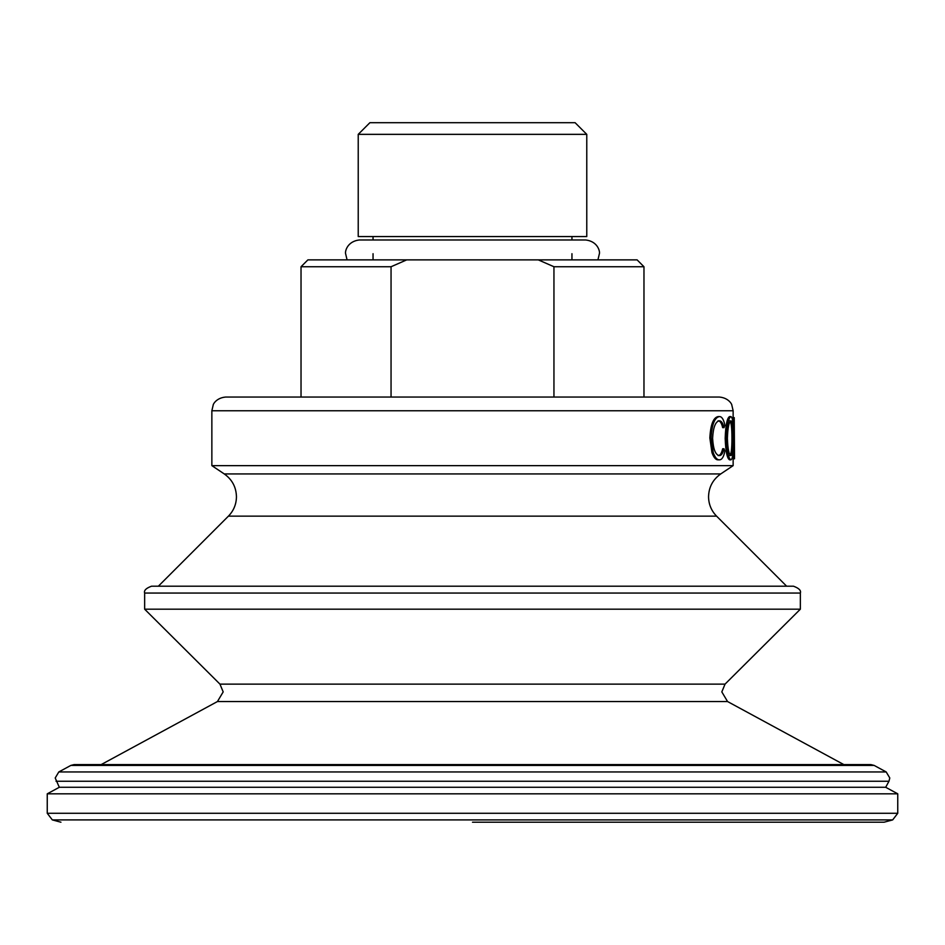 <?xml version="1.0" encoding="UTF-8"?>
<svg xmlns="http://www.w3.org/2000/svg" width="945" height="945" viewBox="0 0 945 945"><rect width="100%" height="100%" fill="white"/><g stroke="black" fill="none" stroke-linecap="round" stroke-linejoin="round"><path stroke-width="1.42" d="M224.272 473.941C232.127 479.517 236.191 487.112 236.451 496.751C236.345 504.276 233.663 510.749 228.418 516.147L716.582 516.147C711.337 510.749 708.655 504.276 708.549 496.751C708.809 487.112 712.873 479.517 720.728 473.941L224.272 473.941L211.857 465.637L733.143 465.637L733.131 452.608M723.976 427.648C722.913 423.065 721.366 420.785 719.346 420.797C715.436 421.564 713.191 427.388 712.613 438.244C713.203 449.206 715.471 454.994 719.44 455.62C721.401 455.561 722.913 453.281 723.976 448.757L724.874 451.202C723.693 456.955 721.885 459.837 719.44 459.837C717.125 459.979 715.058 457.581 713.227 452.643L711.101 437.972C711.821 424.636 714.597 417.501 719.428 416.58C721.862 416.544 723.681 419.415 724.874 425.179L723.976 427.648L722.665 427.648C721.602 423.065 720.066 420.785 718.058 420.797M718.141 455.62C720.102 455.561 721.602 453.281 722.665 448.757L723.976 448.757M719.44 459.837L718.153 459.837C715.849 459.979 713.782 457.581 711.963 452.643L709.849 437.972C710.569 424.636 713.333 417.501 718.141 416.58L719.428 416.58M729.623 459.837C727.154 458.715 725.677 451.556 725.181 438.385C725.642 425.167 727.107 417.903 729.564 416.58L730.922 416.58C732.824 417.631 733.733 424.837 733.639 438.185C733.733 451.403 732.847 458.62 730.969 459.837L729.623 459.837M732.718 420.348L732.647 417.631L734.23 417.631L734.513 455.525L734.017 417.631M472.5 397.054L719.417 397.054C729.127 397.928 732.032 404.909 731.737 404.732L733.143 410.768L211.857 410.768L213.263 404.732C212.968 404.909 215.873 397.928 225.583 397.054L472.5 397.054M472.5 793.824L897.75 793.824L897.75 813.279L47.25 813.279L47.25 793.824L472.5 793.824M58.803 771.947L886.197 771.947L874.137 765.415L70.863 765.415L58.803 771.947L55.212 777.983L59.311 787.279L885.689 787.279L897.75 793.824M219.949 684.121L223.185 691.894L217.445 701.544L727.555 701.544L721.815 691.894L725.051 684.121L219.949 684.121L144.644 609.182L800.356 609.182L800.356 593.058C801.23 590.495 798.938 588.203 793.493 586.207L151.507 586.207C146.062 588.203 143.77 590.495 144.644 593.058L800.356 593.058M713.227 452.643L711.963 452.643M711.101 437.972L709.849 437.972M730.969 459.837C728.5 458.715 727.012 451.556 726.504 438.385L725.181 438.385M726.504 438.385C726.977 425.167 728.441 417.903 730.922 416.58M727.39 438.374C727.78 449.017 728.961 454.769 730.946 455.62C732.552 454.817 733.332 449.005 733.308 438.185C733.32 427.459 732.54 421.659 730.946 420.797C728.949 421.765 727.768 427.624 727.39 438.374M729.599 455.62C731.182 454.817 731.973 449.005 731.938 438.185L733.308 438.185M731.938 438.185C731.962 427.459 731.182 421.659 729.599 420.797M734.513 455.525L734.501 458.786L733.131 458.786M643.97 266.738L553.947 266.738L538.284 259.875L637.107 259.875L643.97 266.738L643.97 397.054M391.053 397.054L391.053 266.738L406.716 259.875L307.893 259.875L301.03 266.738L301.03 397.054M406.716 259.875L538.284 259.875M391.053 266.738L301.03 266.738M553.947 397.054L553.947 266.738M358.226 134.355L369.897 122.696L575.103 122.696L586.774 134.355L358.226 134.355L358.226 236.557L586.774 236.557L586.774 134.355M56.038 781.255L888.961 781.255L889.788 777.983L886.197 771.947M472.5 822.209L884.059 822.209L472.5 822.209M60.941 822.209L52.329 819.906L892.671 819.906L897.75 813.279M720.728 473.941L733.143 465.637M733.143 417.631L733.143 410.768M884.059 822.209L892.671 819.906M885.689 787.279L888.961 781.255M874.137 765.415L870.865 764.588L74.135 764.588L70.863 765.415M727.555 701.544L843.826 764.588M725.051 684.121L800.356 609.182M716.582 516.147L786.642 586.207M228.418 516.147L158.358 586.207M144.644 609.182L144.644 593.058M217.445 701.544L101.174 764.588M59.311 787.279L47.25 793.824M52.329 819.906L47.25 813.279M211.857 465.637L211.857 410.768M571.949 236.557L571.949 239.983M571.949 253.697L571.949 259.875M373.051 236.557L373.051 239.983M373.051 253.697L373.051 259.875M347.075 259.875L345.61 253.697C344.913 251.878 346.921 241.4 359.324 239.983L585.676 239.983C598.079 241.4 600.087 251.878 599.39 253.697L597.925 259.875"/></g></svg>
